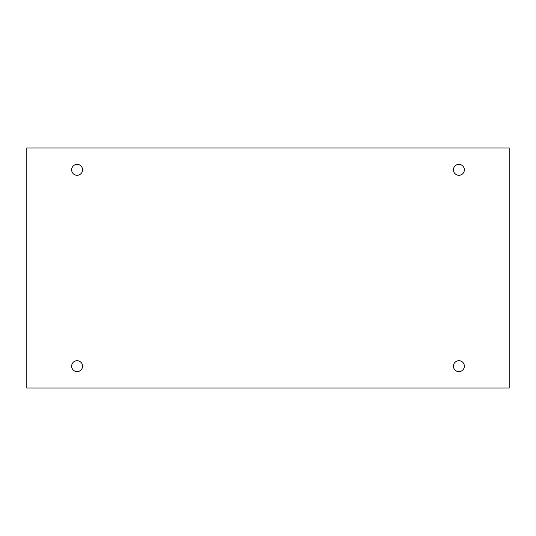 <?xml version="1.0" encoding="UTF-8"?>
<svg xmlns="http://www.w3.org/2000/svg" width="536" height="536" viewBox="0 0 536 536"><rect width="100%" height="100%" fill="white"/><g stroke="black" fill="none" stroke-linecap="round" stroke-linejoin="round"><path stroke-width="0.4" stroke-dasharray="2.68 2.01" d="M509.2 148.003L26.8 148.003L26.8 387.997L509.2 387.997L509.2 148.003M82.557 169.825A5.454 5.454 0 0 0 74.377 165.101A5.454 5.454 0 0 0 74.377 174.548A5.454 5.454 0 0 0 82.557 169.825M464.357 169.825A5.454 5.454 0 0 0 456.17 165.101A5.454 5.454 0 0 0 456.17 174.548A5.454 5.454 0 0 0 464.357 169.825M464.357 366.175A5.454 5.454 0 0 0 456.17 361.452A5.454 5.454 0 0 0 456.17 370.899A5.454 5.454 0 0 0 464.357 366.175M82.557 366.175A5.454 5.454 0 0 0 74.377 361.452A5.454 5.454 0 0 0 74.377 370.899A5.454 5.454 0 0 0 82.557 366.175"/><path stroke-width="0.8" d="M509.2 148.003L26.8 148.003L26.8 387.997L509.2 387.997L509.2 148.003M82.557 169.825A5.454 5.454 0 0 0 74.377 165.101A5.454 5.454 0 0 0 74.377 174.548A5.454 5.454 0 0 0 82.557 169.825M464.357 169.825A5.454 5.454 0 0 0 456.17 165.101A5.454 5.454 0 0 0 456.17 174.548A5.454 5.454 0 0 0 464.357 169.825M464.357 366.175A5.454 5.454 0 0 0 456.17 361.452A5.454 5.454 0 0 0 456.17 370.899A5.454 5.454 0 0 0 464.357 366.175M82.557 366.175A5.454 5.454 0 0 0 74.377 361.452A5.454 5.454 0 0 0 74.377 370.899A5.454 5.454 0 0 0 82.557 366.175"/></g></svg>
